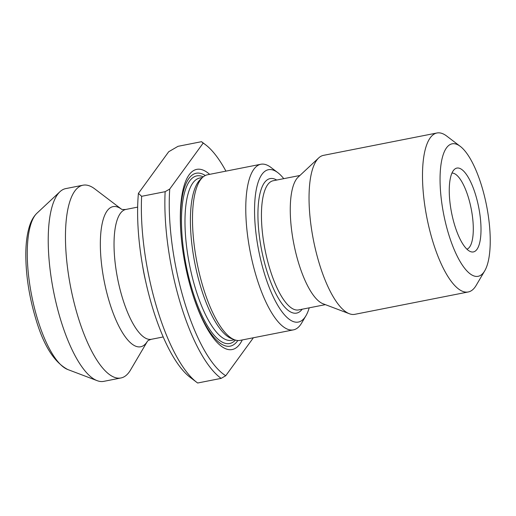 <?xml version="1.0" encoding="UTF-8"?>
<svg xmlns="http://www.w3.org/2000/svg" width="516" height="516" viewBox="0 0 516 516"><rect width="100%" height="100%" fill="white"/><g stroke="black" fill="none" stroke-linecap="round" stroke-linejoin="round"><path stroke-width="0.77" d="M138.411 193.365L141.629 196.312A124.904 40.461 78.9 0 0 196.931 382.479L190.172 377.344A118.151 38.268 -101.1 0 1 138.411 193.365L168.7 151.743L178.014 146.318L201.511 141.687A124.904 40.461 -101.1 0 1 202.227 142.216L205.607 144.783A121.524 39.364 78.9 0 0 203.169 143.1L201.511 141.687M196.931 382.479A124.904 40.461 78.9 0 0 197.641 383.007L221.145 378.376A124.904 40.461 -101.1 0 1 165.133 191.681L169.738 189.037L203.169 143.1M141.629 196.312L165.133 191.681M209.638 174.35A91.822 29.741 78.9 0 0 180.987 234.258A91.822 29.741 78.9 0 0 193.036 295.391A91.822 29.741 78.9 0 0 239.85 344.049A91.822 29.741 78.9 0 0 242.275 339.947M169.738 189.037A121.524 39.364 78.9 0 0 225.75 375.732L253.382 337.761M225.931 171.138A121.524 39.364 78.9 0 0 205.607 144.783M82.979 185.205L65.745 188.604A98.234 31.818 78.9 0 0 59.946 191.72A98.234 31.818 78.9 0 0 53.516 291.134A98.234 31.818 78.9 0 0 97.189 380.673A98.234 31.818 78.9 0 0 103.735 381.363L120.963 377.964A98.234 31.818 78.9 0 0 129.135 372.133A98.234 31.818 78.9 0 0 130.509 370.03L147.441 341.263A71.401 23.13 -101.1 0 1 146.621 342.495A71.401 23.13 -101.1 0 1 109.108 301.092A71.401 23.13 -101.1 0 1 107.128 210.863A71.401 23.13 -101.1 0 1 121.389 209.109L94.815 188.927A98.234 31.818 78.9 0 0 82.979 185.205A98.234 31.818 78.9 0 0 74.807 191.043A98.234 31.818 78.9 0 0 73.84 301.666A98.234 31.818 78.9 0 0 120.963 377.964M192.842 294.784A88.107 28.541 78.9 0 0 237.573 340.876A88.107 28.541 78.9 0 0 237.831 340.508M205.316 175.517A88.107 28.541 78.9 0 0 181.039 234.896M283.755 178.665A77.639 25.149 78.9 0 0 277.737 172.589L270.977 167.461A84.392 27.335 78.9 0 0 260.812 164.262L207.542 174.763A84.392 27.335 78.9 0 0 202.562 177.44L200.273 179.581A82.702 26.787 78.9 0 0 194.861 263.276A82.702 26.787 78.9 0 0 231.632 338.664L234.554 339.773A84.392 27.335 78.9 0 0 240.179 340.36L293.449 329.866A84.392 27.335 78.9 0 0 300.467 324.854A84.392 27.335 78.9 0 0 301.647 323.048L305.949 315.734A77.639 25.149 78.9 0 0 309.213 307.833M202.562 177.44A84.392 27.335 78.9 0 0 197.041 262.85A84.392 27.335 78.9 0 0 234.554 339.773M260.812 164.262A84.392 27.335 78.9 0 0 250.312 252.35A84.392 27.335 78.9 0 0 293.449 329.866M277.737 172.589A77.639 25.149 78.9 0 0 258.297 248.48A77.639 25.149 78.9 0 0 304.866 317.392A77.639 25.149 78.9 0 0 305.949 315.734M460.214 146.325L446.701 136.056A81.018 26.245 78.9 0 0 436.936 132.993L323.487 155.355A81.018 26.245 78.9 0 0 318.707 157.922L298.119 177.156A65.829 21.324 78.9 0 0 293.81 243.778A65.829 21.324 78.9 0 0 323.074 303.776L349.422 313.76A81.018 26.245 78.9 0 0 354.821 314.328L468.27 291.966A81.018 26.245 78.9 0 0 475.004 287.16A81.018 26.245 78.9 0 0 476.139 285.425L484.75 270.797A67.512 21.872 78.9 0 0 486.594 205.781A67.512 21.872 78.9 0 0 460.214 146.325A67.512 21.872 78.9 0 0 443.308 212.315A67.512 21.872 78.9 0 0 483.808 272.242A67.512 21.872 78.9 0 0 484.75 270.797M318.707 157.922A81.018 26.245 78.9 0 0 313.406 239.914A81.018 26.245 78.9 0 0 349.422 313.76M436.936 132.993A81.018 26.245 78.9 0 0 426.855 217.552A81.018 26.245 78.9 0 0 468.27 291.966M476.952 249.383A42.718 13.835 78.9 0 0 476.3 197.241A42.718 13.835 78.9 0 0 454.357 169.454A42.718 13.835 78.9 0 0 451.558 212.689A42.718 13.835 78.9 0 0 470.547 251.627A42.718 13.835 78.9 0 0 476.952 249.383M466.941 249.176A38.823 12.578 78.9 0 0 469.605 247.029A38.823 12.578 78.9 0 0 470.199 204.175A38.823 12.578 78.9 0 0 451.945 173.086M225.75 375.732L221.145 378.376M67.777 369.533C54.174 362.316 43.486 345.339 35.714 318.598C29.173 296.719 25.865 275.351 25.8 254.491C25.845 242.681 27.213 232.839 29.896 224.97C31.521 220.126 33.875 216.204 36.965 213.192A81.276 26.329 78.9 0 0 34.998 215.436A81.276 26.329 78.9 0 0 32.398 299.125A81.276 26.329 78.9 0 0 67.777 369.533L97.189 380.673M121.305 209.07C121.731 209.509 123.234 209.631 125.827 209.451A66.164 21.433 78.9 0 0 117.59 278.505A66.164 21.433 78.9 0 0 151.414 339.276L163.243 336.948M145.854 282.084A66.164 21.433 -101.1 0 1 142.384 264.476M203.265 176.833A85.404 27.664 78.9 0 0 186.063 265.011A85.404 27.664 78.9 0 0 235.438 340.07M202.53 177.472L199.724 178.026A82.702 26.787 78.9 0 0 189.43 264.347A82.702 26.787 78.9 0 0 231.71 340.315L234.516 339.76M302.176 309.219A68.525 22.194 -101.1 0 1 266.25 268.952A68.525 22.194 -101.1 0 1 264.444 182.664A68.525 22.194 -101.1 0 1 276.724 180.052M299.912 175.479L273.177 180.748A65.829 21.324 78.9 0 0 267.701 184.657A65.829 21.324 78.9 0 0 267.056 258.793A65.829 21.324 78.9 0 0 298.635 309.916L325.37 304.646M36.965 213.192L59.946 191.72M125.827 209.451L137.656 207.116M151.414 339.276C149.021 340.044 147.679 340.734 147.376 341.34L147.395 341.315"/></g></svg>

